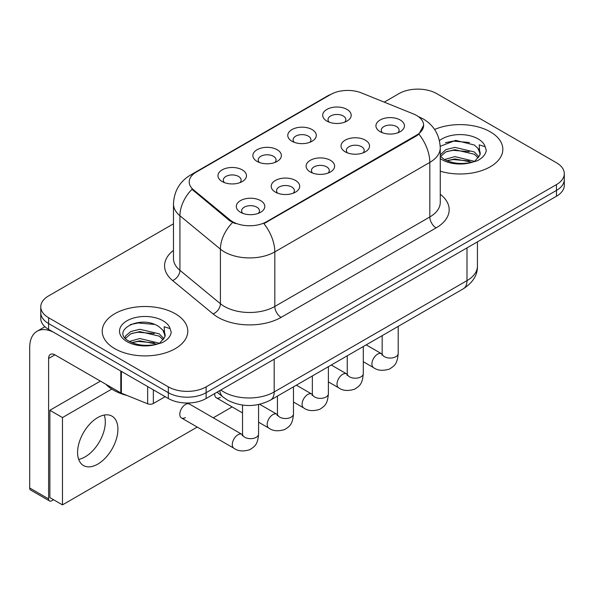 <?xml version="1.0" encoding="UTF-8"?>
<svg xmlns="http://www.w3.org/2000/svg" width="594" height="594" viewBox="0 0 594 594"><rect width="100%" height="100%" fill="white"/><g stroke="black" fill="none" stroke-linecap="round" stroke-linejoin="round"><path stroke-width="0.89" d="M291.951 141.231L291.951 141.231A14.256 8.234 180 0 1 291.951 129.589A14.256 8.234 180 0 1 312.117 129.589A14.256 8.234 180 0 1 312.117 141.231A14.256 8.234 180 0 1 291.951 141.231M309.778 142.322A8.91 5.146 0 0 0 310.944 139.776A8.91 5.146 0 0 0 308.331 136.137A8.91 5.146 0 0 0 298.626 135.016A8.91 5.146 0 0 0 293.124 139.776A8.91 5.146 0 0 0 294.29 142.322M257.046 161.382L257.046 161.382A14.256 8.234 180 0 1 257.046 149.74A14.256 8.234 180 0 1 277.205 149.74A14.256 8.234 180 0 1 277.205 161.382A14.256 8.234 180 0 1 257.046 161.382M274.866 162.474A8.91 5.146 0 0 0 276.039 159.927A8.91 5.146 0 0 0 273.426 156.289A8.91 5.146 0 0 0 263.714 155.175A8.91 5.146 0 0 0 258.212 159.927A8.91 5.146 0 0 0 259.385 162.474M222.134 181.534L222.134 181.534A14.256 8.234 180 0 1 222.134 169.891A14.256 8.234 180 0 1 242.3 169.891A14.256 8.234 180 0 1 242.3 181.534A14.256 8.234 180 0 1 222.134 181.534M239.961 182.625A8.91 5.146 0 0 0 241.127 180.079A8.91 5.146 0 0 0 238.521 176.44A8.91 5.146 0 0 0 228.809 175.327A8.91 5.146 0 0 0 223.307 180.079A8.91 5.146 0 0 0 224.473 182.625M326.856 121.072L326.856 121.072A14.256 8.234 180 0 1 326.856 109.43A14.256 8.234 180 0 1 347.022 109.43A14.256 8.234 180 0 1 347.022 121.072A14.256 8.234 180 0 1 326.856 121.072M344.683 122.164A8.91 5.146 0 0 0 345.849 119.617A8.91 5.146 0 0 0 343.243 115.978A8.91 5.146 0 0 0 333.531 114.865A8.91 5.146 0 0 0 328.029 119.617A8.91 5.146 0 0 0 329.195 122.164M345.196 151.812L345.196 151.812A14.256 8.234 180 0 1 345.196 140.169A14.256 8.234 180 0 1 365.362 140.169A14.256 8.234 180 0 1 365.362 151.812A14.256 8.234 180 0 1 345.196 151.812M363.023 152.903A8.91 5.146 0 0 0 364.189 150.356A8.91 5.146 0 0 0 361.575 146.718A8.91 5.146 0 0 0 351.863 145.604A8.91 5.146 0 0 0 346.369 150.356A8.91 5.146 0 0 0 347.535 152.903M310.283 171.97L310.283 171.97A14.256 8.234 180 0 1 310.283 160.328A14.256 8.234 180 0 1 330.45 160.328A14.256 8.234 180 0 1 330.45 171.97A14.256 8.234 180 0 1 310.283 171.97M328.111 173.062A8.91 5.146 0 0 0 329.276 170.515A8.91 5.146 0 0 0 326.67 166.877A8.91 5.146 0 0 0 316.958 165.763A8.91 5.146 0 0 0 311.456 170.515A8.91 5.146 0 0 0 312.622 173.062M275.378 192.122L275.378 192.122A14.256 8.234 180 0 1 275.378 180.479A14.256 8.234 180 0 1 295.545 180.479A14.256 8.234 180 0 1 295.545 192.122A14.256 8.234 180 0 1 275.378 192.122M293.206 193.213A8.91 5.146 0 0 0 294.372 190.667A8.91 5.146 0 0 0 291.765 187.028A8.91 5.146 0 0 0 282.053 185.915A8.91 5.146 0 0 0 276.552 190.667A8.91 5.146 0 0 0 277.717 193.213M240.473 212.273L240.473 212.273A14.256 8.234 180 0 1 240.473 200.631A14.256 8.234 180 0 1 260.632 200.631A14.256 8.234 180 0 1 260.632 212.273A14.256 8.234 180 0 1 240.473 212.273M258.293 213.365A8.91 5.146 0 0 0 259.467 210.818A8.91 5.146 0 0 0 256.853 207.18A8.91 5.146 0 0 0 247.141 206.066A8.91 5.146 0 0 0 241.639 210.818A8.91 5.146 0 0 0 242.812 213.365M380.101 131.66L380.101 131.66A14.256 8.234 180 0 1 380.101 120.018A14.256 8.234 180 0 1 400.267 120.018A14.256 8.234 180 0 1 400.267 131.66A14.256 8.234 180 0 1 380.101 131.66M397.928 132.752A8.91 5.146 0 0 0 399.094 130.205A8.91 5.146 0 0 0 396.488 126.567A8.91 5.146 0 0 0 386.776 125.453A8.91 5.146 0 0 0 381.274 130.205A8.91 5.146 0 0 0 382.439 132.752M413.372 113.914A24.057 13.892 180 0 1 416.587 115.474A24.057 13.892 180 0 1 423.633 125.297A24.057 13.892 180 0 1 416.587 135.113L266.617 221.696A24.057 13.892 180 0 1 229.9 219.839L193.57 189.887A24.057 13.892 180 0 1 189.219 181.92A24.057 13.892 180 0 1 196.265 172.097L330.672 94.498A24.057 13.892 180 0 1 361.486 92.939L413.372 113.914M490.31 131.846A42.775 24.696 0 0 0 434.615 129.455A42.775 24.696 0 0 1 490.31 131.846A42.775 24.696 0 0 1 502.836 149.302A42.775 24.696 0 0 0 490.31 131.846M175.252 313.736A42.775 24.696 0 0 0 128.638 308.383A42.775 24.696 0 0 0 102.235 331.2A42.775 24.696 0 0 0 114.768 348.663A42.775 24.696 0 0 0 161.375 354.017A42.775 24.696 0 0 0 187.786 331.2A42.775 24.696 0 0 0 175.252 313.736A42.775 24.696 0 0 0 128.638 308.383A42.775 24.696 0 0 0 102.235 331.2A42.775 24.696 0 0 0 114.768 348.663A42.775 24.696 0 0 0 161.375 354.017A42.775 24.696 0 0 0 187.786 331.2A42.775 24.696 0 0 0 175.252 313.736M423.633 125.297L418.919 134.14L416.587 135.833L263.914 223.634A31.192 18.006 60 0 1 274.814 251.893A35.647 20.582 180 0 1 224.406 251.893A35.647 20.582 180 0 1 220.411 249.146L179.93 215.763A35.647 20.582 180 0 1 173.478 203.965L173.478 258.531A35.647 20.582 0 0 0 179.93 270.337L220.411 303.712A35.647 20.582 0 0 0 224.406 306.459A35.647 20.582 0 0 0 274.814 306.459L429.818 216.973A35.647 20.582 0 0 0 440.258 202.42L440.258 147.847A35.647 20.582 180 0 1 429.818 162.4A31.192 18.006 -120 0 0 418.919 134.14M173.478 223.812L48.604 295.909A26.73 15.437 0 0 0 40.771 306.823L40.771 318.466A26.73 15.437 0 0 0 48.604 329.38L168.325 398.5L168.325 392.679A26.73 15.437 0 0 0 206.133 392.679L556.467 190.414A26.73 15.437 0 0 0 564.3 179.499A26.73 15.437 0 0 1 556.467 190.414L206.133 392.679A26.73 15.437 0 0 1 168.325 392.679L48.604 323.559L168.325 392.679L168.325 386.857A26.73 15.437 0 0 0 206.133 386.857L556.467 184.593A26.73 15.437 0 0 0 564.3 173.678A26.73 15.437 0 0 0 556.467 162.763L436.746 93.644A26.73 15.437 0 0 0 398.945 93.644L384.236 102.138M40.771 312.644A26.73 15.437 0 0 0 48.604 323.559A26.73 15.437 0 0 1 40.771 312.644M235.306 223.634L229.9 220.901L191.951 189.3A31.192 20.857 129.5 0 0 179.93 215.763L179.93 270.337A8.91 5.962 -50.5 0 1 172.631 280.561A44.557 25.72 180 0 1 173.478 250.371M440.258 171.191A42.775 24.696 0 0 0 502.836 149.302A42.775 24.696 0 0 1 440.258 171.191M40.771 306.823A26.73 15.437 0 0 0 48.604 317.738L168.325 386.857M168.325 398.5A26.73 15.437 0 0 0 206.133 398.5L556.467 196.235A26.73 15.437 0 0 0 564.3 185.321L564.3 173.678M479.915 155.056L480.204 153.668A20.144 11.628 0 0 0 477.932 148.3L474.324 145.01L455.628 140.362L440.221 146.317M440.258 156.14L443.918 159.207C451.715 163.432 460.929 164.508 471.562 162.444L477.22 160.788C482.655 158.004 485.677 154.514 486.271 150.334L485.157 146.725L479.202 144.854L479.907 155.049L474.992 160.989M444.512 159.556L454.848 156.63L474.517 161.323M469.319 160.944L453.267 159.571L446.888 160.722L454.848 158.94L472.282 162.281M440.258 154.856L445.819 149.629L454.848 147.394L474.309 151.938L478.987 156.816M440.555 156.482L445.819 151.938L454.848 149.703L474.309 154.247L478.215 157.907M477.932 148.3L480.197 153.95M445.374 142.686L453.267 141.09L469.52 142.523M446.859 151.492L453.267 150.327L469.319 151.7M105.94 384.311A44.557 25.72 0 0 0 113.506 390.132A44.557 25.72 0 0 0 127.198 395.522M164.857 336.947L165.154 335.565A20.144 11.628 0 0 0 162.875 330.197L159.274 326.908C140.704 313.773 109.764 330.91 128.861 341.097C136.665 345.329 145.879 346.406 156.504 344.334L162.162 342.686C167.605 339.894 170.619 336.412 171.221 332.232L170.107 328.616L164.152 326.745L164.85 336.947L159.935 342.879M129.455 341.446L139.798 338.528L159.467 343.221M154.262 342.842L138.209 341.461L131.831 342.619L139.798 340.837L157.224 344.178M124.94 337.711L125.549 335.966L130.769 331.526L139.798 329.284L159.251 333.835L163.937 338.706M125.497 338.38L130.769 333.835L139.798 331.593L159.251 336.145L163.157 339.805M162.875 330.197L165.139 335.84M130.316 324.584L138.209 322.98L154.47 324.413M131.809 333.383L138.209 332.224L154.262 333.598M85.15 456.853A28.512 16.461 120 0 0 104.24 415.058A28.512 16.461 120 0 1 85.15 456.853A28.512 16.461 120 0 1 78.66 459.362A28.512 16.461 120 0 0 85.15 456.853M153.356 389.857L153.356 403.504L165.177 396.681M120.79 371.057L54.908 333.019A35.647 20.582 -120 0 0 37.08 331.252A35.647 20.582 -120 0 0 29.7 347.572L29.7 487.993L48.604 498.908L48.604 358.486A8.91 5.146 60 0 1 50.445 354.403A8.91 5.146 60 0 1 54.908 354.848L120.79 392.886L120.79 371.057A4.455 2.569 0 0 0 121.384 371.347M48.604 498.908A4.455 2.569 120 0 0 49.525 500.95L30.621 490.035A4.455 2.569 -60 0 1 29.7 487.993M49.525 500.95A4.455 2.569 120 0 0 51.752 500.727L53.519 499.71M153.356 403.504A4.455 2.569 180 0 1 147.654 403.794L121.384 393.176A4.455 2.569 180 0 1 120.79 392.886M258.576 404.544L258.576 434.043C257.662 445.351 254.403 446.562 249.918 449.651C243.295 451.7 237.971 451.24 233.939 448.27A8.019 4.633 -60 0 1 232.714 441.839A8.019 4.633 -60 0 1 237.949 434.771A8.019 4.633 -60 0 1 238.305 434.578A8.019 4.633 -60 0 1 241.958 434.377L189.471 404.069A8.019 4.633 120 0 0 185.462 404.469A8.019 4.633 120 0 0 180.227 411.538A8.019 4.633 120 0 0 181.452 417.961A8.019 4.633 120 0 0 185.462 417.567M97.75 464.129A28.512 16.461 120 0 0 116.379 439.003A28.512 16.461 120 0 0 112.006 416.149A28.512 16.461 120 0 0 97.75 417.567A28.512 16.461 120 0 0 79.121 442.693A28.512 16.461 120 0 0 83.494 465.54A28.512 16.461 120 0 0 97.75 464.129M111.791 389.085L62.467 417.567L62.467 504.878L197.23 427.071M213.268 417.812L232.135 406.92M214.724 393.54A8.019 4.633 120 0 0 216.357 397.809A8.019 4.633 120 0 0 220.374 397.408M100.401 381.11L49.866 410.291L49.866 497.601L62.467 504.878M62.467 417.567L49.866 410.291M266.617 221.696L266.617 222.416M229.9 219.839L229.9 220.901M193.57 189.887L193.57 190.941M416.587 135.113L416.587 135.833M281.111 317.374A8.91 5.146 60 0 1 274.814 306.459L274.814 251.893L429.818 162.4L429.818 216.973A8.91 5.146 60 0 0 436.122 227.881L281.111 317.374A44.557 25.72 180 0 1 218.102 317.374A44.557 25.72 180 0 1 213.112 313.944L172.631 280.561M440.258 147.847C439.657 135.031 434.021 125.423 423.359 119.023L418.859 116.825A31.192 14.605 112 0 0 418.436 116.669M193.614 173.916A31.192 18.006 -120 0 0 190.377 175.133C179.715 181.534 174.087 191.142 173.478 203.965M190.377 175.133L328.051 95.649A31.192 18.006 60 0 1 330.42 94.646M232.558 222.55A31.192 20.857 129.5 0 0 220.411 249.146L220.411 303.712A8.91 5.962 -50.5 0 1 213.112 313.944M440.258 194.26A44.557 25.72 180 0 1 436.122 227.881M206.133 386.857L206.133 398.5M556.467 184.593L556.467 196.235M48.604 317.738L48.604 329.38M220.82 390.02A35.647 20.582 0 0 0 223.775 391.951A35.647 20.582 0 0 0 274.183 391.951L466.995 280.635A35.647 20.582 0 0 0 477.435 266.082C477.695 274.925 472.987 282.499 463.305 288.795L270.493 400.111A17.82 10.291 60 0 0 274.183 391.951L274.183 359.214M466.995 247.891L466.995 280.635A17.82 10.291 60 0 1 463.305 288.795M219.847 390.585A17.82 11.917 129.5 0 0 223.04 397.052L217.107 392.166M398.203 326.381L398.203 353.43A8.019 4.633 180 0 1 395.485 356.905A8.019 4.633 180 0 1 384.511 356.704A8.019 4.633 180 0 1 382.165 353.43L381.905 355.16M398.203 353.43C397.297 364.738 394.03 365.949 389.553 369.037C382.93 371.087 377.598 370.626 373.574 367.649A8.019 4.633 -60 0 1 372.341 361.226A8.019 4.633 -60 0 1 377.584 354.158A8.019 4.633 -60 0 1 377.94 353.965A8.019 4.633 -60 0 1 381.593 353.757L382.142 354.046M363.298 346.532L363.298 373.581A8.019 4.633 180 0 1 360.58 377.056A8.019 4.633 180 0 1 349.606 376.856A8.019 4.633 180 0 1 347.26 373.581L347 375.319M363.298 373.581C362.385 384.89 359.125 386.1 354.648 389.189C348.017 391.238 342.693 390.778 338.662 387.808A8.019 4.633 -60 0 1 337.437 381.378A8.019 4.633 -60 0 1 342.671 374.309A8.019 4.633 -60 0 1 343.028 374.116A8.019 4.633 -60 0 1 346.688 373.916L347.23 374.205M328.385 366.684L328.385 393.74A8.019 4.633 180 0 1 325.675 397.208A8.019 4.633 180 0 1 314.701 397.015A8.019 4.633 180 0 1 312.347 393.74L312.095 395.47M328.385 393.74C327.48 405.049 324.22 406.259 319.735 409.34C313.112 411.39 307.789 410.929 303.757 407.959A8.019 4.633 -60 0 1 302.524 401.529A8.019 4.633 -60 0 1 307.766 394.468A8.019 4.633 -60 0 1 308.123 394.275A8.019 4.633 -60 0 1 311.776 394.067L312.325 394.357M293.481 386.843L293.481 413.892A8.019 4.633 180 0 1 290.763 417.367A8.019 4.633 180 0 1 279.789 417.166A8.019 4.633 180 0 1 277.443 413.892L277.183 415.622M293.481 413.892C292.567 425.2 289.308 426.41 284.83 429.499C278.207 431.548 272.876 431.088 268.852 428.111A8.019 4.633 -60 0 1 267.619 421.688A8.019 4.633 -60 0 1 272.861 414.619A8.019 4.633 -60 0 1 273.218 414.426A8.019 4.633 -60 0 1 276.871 414.218L277.42 414.508M258.576 434.043A8.019 4.633 180 0 1 255.858 437.518A8.019 4.633 180 0 1 244.884 437.318A8.019 4.633 180 0 1 242.53 434.043L242.278 435.781M485.157 146.725A25.49 14.716 0 0 0 478.088 138.899A25.49 14.716 0 0 0 439.456 140.644M440.258 158.568A25.49 14.716 0 0 0 442.04 159.712A25.49 14.716 0 0 0 471.562 162.444M170.107 328.616A25.49 14.716 0 0 0 163.038 320.79A25.49 14.716 0 0 0 126.982 320.79A25.49 14.716 0 0 0 126.982 341.609A25.49 14.716 0 0 0 156.504 344.334M48.604 358.486L54.908 354.848M121.384 371.399L121.384 393.176M147.654 403.794L147.654 386.568M328.051 95.649L333.776 92.983M418.859 116.825L418.391 116.639M270.493 400.111C256.148 407.321 241.81 407.321 227.465 400.111L223.04 397.052M477.435 266.082L477.435 241.862M373.574 367.649L363.298 361.716M382.165 335.64L382.165 353.43M381.593 353.757L366.186 344.862M338.662 387.808L328.385 381.875M347.26 355.791L347.26 373.581M346.688 373.916L331.274 365.02M303.757 407.959L293.481 402.027M312.347 375.943L312.347 393.74M311.776 394.067L296.369 385.172M268.852 428.111L258.576 422.178M242.53 412.919L216.357 397.809M277.443 396.101L277.443 413.892M276.871 414.218L259.689 404.299M233.939 448.27L181.452 417.961M242.53 405.086L242.53 434.043M241.958 434.377L242.508 434.667M37.08 331.252L44.921 326.73"/></g></svg>
